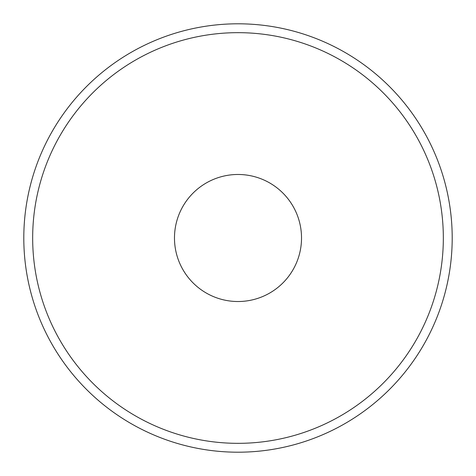 <?xml version="1.0" encoding="UTF-8"?>
<svg xmlns="http://www.w3.org/2000/svg" width="476" height="476" viewBox="0 0 476 476"><rect width="100%" height="100%" fill="white"/><g stroke="black" fill="none" stroke-linecap="round" stroke-linejoin="round"><path stroke-width="0.71" d="M238 23.8A214.2 214.2 0 0 1 452.2 238A214.2 214.2 0 0 1 238 452.2A214.2 214.2 0 0 1 23.8 238A214.2 214.2 0 0 1 238 23.8A214.2 214.2 0 0 1 452.2 238A214.2 214.2 0 0 1 238 452.2M238 301.522A63.522 63.522 0 0 1 174.478 238A63.522 63.522 0 0 1 238 174.478A63.522 63.522 0 0 1 301.522 238A63.522 63.522 0 0 1 238 301.522M238 32.665A205.334 205.334 0 0 1 443.334 238A205.334 205.334 0 0 1 238 443.334A205.334 205.334 0 0 1 32.665 238A205.334 205.334 0 0 1 238 32.665"/></g></svg>
